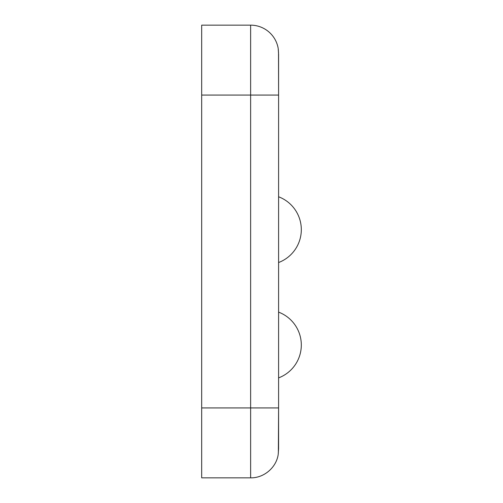 <?xml version="1.0" encoding="UTF-8"?>
<svg xmlns="http://www.w3.org/2000/svg" width="503" height="503" viewBox="0 0 503 503"><rect width="100%" height="100%" fill="white"/><g stroke="black" fill="none" stroke-linecap="round" stroke-linejoin="round"><path stroke-width="0.75" d="M278.354 453.14L278.593 407.933L278.593 448.714L278.216 454.379M278.216 48.64L278.593 54.286L278.593 95.067L278.511 51.778M278.423 50.589L278.216 48.659M201.684 95.067L201.684 407.933L250.626 407.933L250.626 477.85L250.626 407.933L278.593 407.933L278.593 95.067L250.626 95.067L250.626 407.933L250.626 95.067L201.684 95.067L201.684 25.15L250.626 25.15L250.626 95.067L250.626 25.15A27.967 27.967 0 0 1 278.159 48.219M278.593 54.286L278.593 70.244M278.593 432.756L278.593 448.714M278.159 454.781C276.109 467.79 263.798 478.108 250.626 477.85L201.684 477.85L201.684 407.933M278.593 377.891A35.153 35.153 0 0 0 278.593 312.13M278.593 262.535A35.153 35.153 0 0 0 278.593 196.774"/></g></svg>
